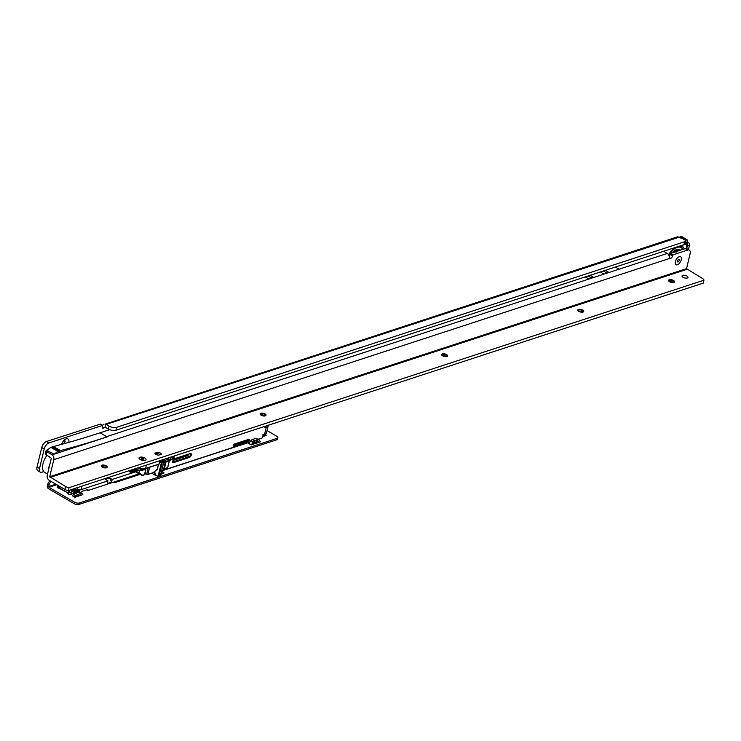 <?xml version="1.0" encoding="UTF-8"?>
<svg xmlns="http://www.w3.org/2000/svg" width="741" height="741" viewBox="0 0 741 741"><rect width="100%" height="100%" fill="white"/><g stroke="black" fill="none" stroke-linecap="round" stroke-linejoin="round"><path stroke-width="1.11" d="M64.3 443.609A3.057 1.575 120.2 0 0 64.902 442.145A3.057 1.575 120.2 0 0 64.486 440.145A3.057 1.575 120.2 0 0 64.3 440.061A3.057 1.575 120.2 0 1 64.486 441.905A3.057 1.575 120.2 0 1 63.606 443.803M686.703 248.605L687.315 246.068L689.445 245.373L688.435 249.597M687.157 244.391A2.223 1.649 71.9 0 1 687.315 246.068M687.37 241.946L688.269 242.474A2.223 1.649 71.9 0 1 689.445 245.373M681.803 238.222L678.96 237.25A3.89 2.881 -108.1 0 0 677.413 236.87L105.296 424.074A3.89 2.881 71.9 0 1 106.12 424.398L108.992 426.075A5.558 2.38 13.5 0 0 116.652 427.307L684.675 241.723A3.335 1.426 13.5 0 0 685.444 241.075A3.335 1.426 13.5 0 0 684.332 239.602L681.803 238.222M43.765 471.591L41.894 472.202A5.558 2.871 -59.8 0 1 40.273 472.128A5.558 2.871 -59.8 0 1 39.514 468.488L44.201 448.981A5.558 2.871 -59.8 0 1 48.915 442.942L102.49 425.436L102.48 426.696A2.223 1.149 120.2 0 0 102.786 428.159A2.223 1.149 120.2 0 0 104.009 427.863L105.296 427.279L108.288 429.002A5.558 2.38 13.5 0 0 115.948 430.234L683.971 244.65A3.335 1.426 13.5 0 0 684.74 244.002L686.861 243.826L682.22 245.345L682.081 245.947A14.44 7.466 -59.8 0 1 684.082 249.004M61.522 444.368A5.835 3.01 -59.8 0 1 65.773 439.043A5.835 3.01 -59.8 0 1 68.82 442.349M40.273 472.128L37.81 470.692A5.558 2.871 -59.8 0 1 37.05 467.052L41.737 447.545A5.558 2.871 -59.8 0 1 46.451 441.506L100.276 424.148M102.434 426.955L104.009 427.863L105.5 427.381M105.065 427.307L105.296 424.074M102.406 425.306L104.027 424.139M47.063 455.178A13.329 6.891 120.2 0 0 42.987 463.746A13.329 6.891 120.2 0 0 44.793 472.489L47.544 474.083M48.471 470.211A13.329 6.891 -59.8 0 1 48.915 467.191A13.329 6.891 -59.8 0 1 49.971 463.977M679.868 245.993L680.979 246.633L682.081 245.947M687.176 242.492L687.315 241.918A3.001 1.547 120.2 0 0 686.036 239.908L685.119 240.204M686.286 242.928L687.139 242.65M686.851 243.27L686.861 243.826L685.74 242.659L685.008 242.9M686.175 248.485L687.102 243.65M105.12 467.247L103.749 467.701M155.054 473.082L153.906 472.156M153.433 472.545L154.258 473.027M86.716 489.782L87.975 490.514L139.086 473.823M80.788 492.867L81.538 491.478L87.92 489.393L87.975 490.514M249.726 442.145L162.77 470.563M87.92 489.393L87.114 489.653M135.631 471.813L112.197 479.464L111.558 482.141L109.511 477.908L112.197 479.464M109.511 477.908L105.259 479.297L107.936 480.853L107.297 483.53L111.558 482.141M107.936 480.853L81.204 489.588L82.047 486.105M75.869 489.653L77.138 490.32L77.925 487.448M267.26 429.604L266.427 433.096A8.883 3.816 -166.5 0 1 264.509 434.476L263.018 435.226L262.388 437.857L258.127 439.404M164.113 459.29L163.724 460.921L168.837 458.901L169.3 460.596M162.844 470.378L249.884 441.942M257.961 439.311L262.388 437.857M265.167 426.27L264.963 427.548L266.26 427.159A8.883 3.816 13.5 0 0 268.325 425.408A8.883 3.816 13.5 0 0 268.362 425.232M164.03 460.467L165.836 461.513L169.078 460.457L169.059 459.096M174.45 455.91L173.866 457.91L170.541 460.272L171.134 456.993M70.488 489.884A88.846 38.124 13.5 0 0 71.97 490.616A3.335 1.426 13.5 0 0 72.22 490.727L75.082 489.199L74.897 491.227L77.842 490.088M104.148 466.969L102.851 467.395M72.22 490.727L73.285 491.885L74.813 491.468L73.748 491.968A2.779 1.195 13.5 0 0 74.183 492.024L76.601 492.209L76.518 492.737M163.742 460.828L166.012 461.958L165.549 461.884L163.891 468.803L164.354 468.877L166.012 461.958L169.337 460.698L167.596 467.821L169.328 460.856M171.801 459.855L170.615 459.17M73.285 491.885L73.674 492.709L72.664 491.478M131.481 469.951L130.925 472.276L134.445 471.128M160.834 461.254L162.381 461.828L163.937 461.291L163.057 460.735A2.223 0.954 -166.5 0 1 162.622 461.004L162.622 461.004A2.223 0.954 13.5 0 0 163.057 460.735L161.853 460.031M161.992 460.958L161.612 460.43L161.992 460.958M130.925 472.276L130.092 472.11L130.527 470.266M128.739 470.85A11.384 4.881 13.5 0 0 130.092 472.11M143.828 468.377L143.559 469.896L139.447 470.748L136.826 470.479L136.501 471.517L133.093 469.424M134.056 469.109L139.512 470.239L138.947 472.804L142.318 475.064L142.115 475.5L142.318 475.064L136.501 471.517M142.318 475.064A5.224 2.242 13.5 0 0 144.449 474.74L145.69 469.572A5.224 2.242 -166.5 0 1 143.559 469.896L143.578 468.553M136.872 469.97L136.826 470.479L135.195 470.322L138.836 473.064M132.083 469.757L133.686 471.378L134.464 471.044L133.686 471.378L134.269 471.017L141.92 475.463M144.449 474.74L141.957 475.49L132.787 469.525M139.512 470.239L143.226 469.312M144.967 468.71L145.69 469.572M142.531 475.453L143.337 475.509M162.075 459.957L165.326 461.986L164.724 462.782L163.956 461.254L160.417 475.926L163.576 469.257M154.489 471.665L155.842 475.027L158.102 476.333L160.417 475.926M82.844 494.645L74.869 497.248L76.017 495.868A3.335 1.723 -59.8 0 1 77.731 494.516L80.926 493.469A3.335 1.723 -59.8 0 1 81.899 493.515A3.335 1.723 -59.8 0 1 82.223 493.839L82.677 494.543M151.822 473.23L154.86 474.99A1.667 0.713 13.5 0 0 156.564 475.444M161.658 473.11A1.667 0.713 13.5 0 0 163.928 472.953A1.667 0.713 13.5 0 0 163.372 472.212L162.316 471.6M262.74 436.384A4.446 1.908 13.5 0 0 263.944 436.18L265.787 435.578A1.667 0.713 13.5 0 0 266.176 435.254A1.667 0.713 13.5 0 0 265.046 434.263M58.558 486.383L57.548 486.717A1.667 0.713 13.5 0 0 57.159 487.041A1.667 0.713 13.5 0 0 59.058 488.208L59.938 486.559M109.705 429.669L100.109 432.8A1440.476 744.473 120.2 0 1 53.435 446.527L60.419 450.593L59.234 451.25L51.944 447.018L50.879 447.36L57.863 451.426L54.149 454.168L46.6 450.287A2.223 0.954 -166.5 0 0 46.081 450.723A2.223 0.954 -166.5 0 0 46.822 451.704L46.118 454.631L51.342 458.225L47.248 475.296A3.89 2.881 -108.1 0 0 49.304 480.381L64.921 489.458A4.446 1.908 -166.5 0 0 68.348 490.579L703.246 283.127L703.95 280.2L69.052 487.652L67.839 493.302A1.667 0.713 13.5 0 0 68.876 494.21A1.667 0.713 13.5 0 0 70.701 494.358L72.442 493.784M276.736 439.811L277.088 438.348A3.335 1.426 13.5 0 0 277.856 437.69L277.505 439.154A3.335 1.426 -166.5 0 1 276.736 439.811L78.879 504.454A3.335 1.426 -166.5 0 1 74.285 503.713L74.637 502.25L48.906 487.291L48.971 485.105A3.335 1.723 -59.8 0 1 51.453 481.631M74.637 502.25A3.335 1.426 13.5 0 0 79.231 502.991L78.879 504.454M277.088 438.348L79.231 502.991M277.856 437.69A3.335 1.426 13.5 0 0 276.745 436.217L267.066 430.595M112.706 482.437A3.89 1.667 13.5 0 0 115.531 482.391L140.049 474.388M260.499 441.821L251.106 444.896L253.19 442.303A3.335 1.723 -59.8 0 1 254.904 440.96L258.1 439.913A3.335 1.723 -59.8 0 1 259.072 439.959A3.335 1.723 -59.8 0 1 259.406 440.274L260.332 441.729M57.993 487.911L59.743 487.337M74.285 503.713L48.563 488.754A2.223 1.649 71.9 0 1 47.387 485.855L47.73 484.392L48.971 485.105M264.583 434.143L264.231 435.606A1.667 0.713 -166.5 0 1 264.991 435.838M161.733 472.925L162.381 473.304M257.34 441.969L253.626 443.183M59.058 488.208L68.57 493.237A1.945 1 -59.8 0 0 68.857 492.496L69.404 490.236M50.221 480.918A3.335 1.723 120.2 0 0 47.73 484.392M68.57 493.237L68.209 493.858M262.898 434.356L264.231 435.606L263.027 435.208M76.462 496.729L76.518 496.655A1.667 0.861 -59.8 0 1 77.379 495.979L80.574 494.932A1.667 0.861 -59.8 0 1 81.065 494.96A1.667 0.861 -59.8 0 1 81.223 495.118L81.251 495.164M74.869 497.248L72.405 495.812L73.554 494.432A3.335 1.723 -59.8 0 1 75.258 493.08L78.463 492.033A3.335 1.723 -59.8 0 1 79.435 492.08L81.899 493.515M258.405 442.507L256.914 441.645A2.001 1.037 120.2 0 0 257.099 441.831A2.001 1.037 120.2 0 0 257.359 441.905M252.69 444.378L253.691 443.09A1.667 0.861 -59.8 0 1 254.552 442.423L257.748 441.377A1.667 0.861 -59.8 0 1 258.238 441.395A1.667 0.861 -59.8 0 1 258.405 441.553L258.905 442.349M251.106 444.896L248.633 443.461L250.727 440.876A3.335 1.723 -59.8 0 1 252.431 439.524L255.636 438.477A3.335 1.723 -59.8 0 1 256.608 438.524L259.072 439.959M139.854 457.243A3.612 1.547 -166.5 0 1 144.68 457.957A3.612 1.547 -166.5 0 1 145.449 460.254A3.612 1.547 -166.5 0 1 145.199 460.346A3.612 1.547 -166.5 0 1 139.271 458.772A3.612 1.547 -166.5 0 1 139.854 457.243M101.239 466.006A3.057 1.306 -166.5 0 1 101.628 465.719A3.057 1.306 -166.5 0 1 101.832 465.635A3.057 1.306 -166.5 0 1 106.046 466.311A3.057 1.306 -166.5 0 1 106.852 466.978A3.057 1.306 -166.5 0 1 107.065 467.404M106.472 467.775A5.835 2.501 13.5 0 0 101.6 466.608M260.091 414.108A3.057 1.306 -166.5 0 1 260.48 413.811A3.057 1.306 -166.5 0 1 260.684 413.737A3.057 1.306 -166.5 0 1 264.898 414.414A3.057 1.306 -166.5 0 1 265.704 415.071A3.057 1.306 -166.5 0 1 265.917 415.506M265.324 415.877A5.835 2.501 13.5 0 0 260.452 414.701M441.627 354.782A3.057 1.306 -166.5 0 1 442.016 354.494A3.057 1.306 -166.5 0 1 442.229 354.411A3.057 1.306 -166.5 0 1 446.434 355.087A3.057 1.306 -166.5 0 1 447.249 355.745A3.057 1.306 -166.5 0 1 447.462 356.18M446.86 356.551A5.835 2.501 13.5 0 0 441.988 355.384M577.785 310.294A3.057 1.306 -166.5 0 1 578.175 310.007A3.057 1.306 -166.5 0 1 578.378 309.923A3.057 1.306 -166.5 0 1 582.593 310.599A3.057 1.306 -166.5 0 1 583.399 311.257A3.057 1.306 -166.5 0 1 583.612 311.692M583.019 312.063A5.835 2.501 13.5 0 0 578.147 310.896M668.558 280.635A3.057 1.306 -166.5 0 1 668.947 280.339A3.057 1.306 -166.5 0 1 669.151 280.265A3.057 1.306 -166.5 0 1 673.365 280.941A3.057 1.306 -166.5 0 1 674.171 281.599A3.057 1.306 -166.5 0 1 674.384 282.034M673.791 282.404A5.835 2.501 13.5 0 0 668.919 281.237M681.248 259.767A4.613 2.38 -59.8 0 1 677.932 264.509A4.613 2.38 -59.8 0 1 675.218 263.185A4.613 2.38 -59.8 0 1 675.357 261.693A4.613 2.38 -59.8 0 1 678.904 256.831A4.613 2.38 -59.8 0 1 681.248 259.767A4.613 2.38 120.2 0 0 678.904 256.831A4.613 2.38 120.2 0 0 675.357 261.693A4.613 2.38 120.2 0 0 675.218 263.185A4.613 2.38 120.2 0 0 677.932 264.509A4.613 2.38 120.2 0 0 681.248 259.767M683.054 277.319A3.057 1.306 13.5 0 0 686.11 278.144A3.057 1.306 13.5 0 0 687.972 277.403A3.057 1.306 13.5 0 0 686.953 276.05A3.057 1.306 13.5 0 0 683.906 275.226A3.057 1.306 13.5 0 0 682.035 275.976A3.057 1.306 13.5 0 0 683.054 277.319M157.509 453.585L157.852 452.186L154.878 453.159A3.335 1.426 13.5 0 0 158.417 455.206L161.381 454.242A3.335 1.426 13.5 0 0 160.26 453.001A3.335 1.426 13.5 0 0 157.852 452.186M102.258 467.099A3.057 1.306 13.5 0 0 105.315 467.923A3.057 1.306 13.5 0 0 107.176 467.182A3.057 1.306 13.5 0 0 106.158 465.83A3.057 1.306 13.5 0 0 103.11 465.005A3.057 1.306 13.5 0 0 101.239 465.756A3.057 1.306 13.5 0 0 102.258 467.099M261.11 415.201A3.057 1.306 13.5 0 0 264.166 416.016A3.057 1.306 13.5 0 0 266.028 415.275A3.057 1.306 13.5 0 0 265.009 413.923A3.057 1.306 13.5 0 0 261.962 413.098A3.057 1.306 13.5 0 0 260.091 413.849A3.057 1.306 13.5 0 0 261.11 415.201M442.655 355.875A3.057 1.306 13.5 0 0 445.702 356.699A3.057 1.306 13.5 0 0 447.573 355.949A3.057 1.306 13.5 0 0 446.554 354.606A3.057 1.306 13.5 0 0 443.498 353.781A3.057 1.306 13.5 0 0 441.636 354.522A3.057 1.306 13.5 0 0 442.655 355.875M578.814 311.387A3.057 1.306 13.5 0 0 581.861 312.211A3.057 1.306 13.5 0 0 583.732 311.461A3.057 1.306 13.5 0 0 582.713 310.108A3.057 1.306 13.5 0 0 579.657 309.284A3.057 1.306 13.5 0 0 577.785 310.034A3.057 1.306 13.5 0 0 578.814 311.387M669.577 281.728A3.057 1.306 13.5 0 0 672.633 282.543A3.057 1.306 13.5 0 0 674.505 281.802A3.057 1.306 13.5 0 0 673.486 280.45A3.057 1.306 13.5 0 0 670.429 279.626A3.057 1.306 13.5 0 0 668.558 280.376A3.057 1.306 13.5 0 0 669.577 281.728M58.928 451.074L57.863 451.426M669.355 256.015A2.223 1.149 120.2 0 0 670.133 254.459L670.568 253.422L685.258 248.615A5.558 2.871 -59.8 0 1 686.879 248.698L689.343 250.125A5.558 2.871 -59.8 0 1 690.103 253.774L686.527 268.65L49.712 476.732L65.625 486.541L64.921 489.458M46.118 454.631A2.223 0.954 -166.5 0 1 45.377 453.649L46.081 450.723M46.822 451.704L51.759 454.576L53.584 454.353L107.093 436.903L100.109 432.8M54.149 454.168L53.574 454.381A3.89 2.881 71.9 0 0 53.176 454.113M663.464 251.356A5.558 2.38 -166.5 0 1 664.834 252.005L667.298 253.441A3.89 2.881 71.9 0 1 668.234 254.219L670.086 258.285A2.223 1.149 120.2 0 0 672.606 255.895L673.032 254.848L687.731 250.05A5.558 2.871 -59.8 0 1 689.343 250.125M686.527 268.65L702.44 278.449A4.446 1.908 -166.5 0 1 703.95 280.2M69.052 487.652A4.446 1.908 -166.5 0 1 65.625 486.541M50.879 447.36L47.165 450.102M605.508 270.289A16.663 8.614 120.2 0 0 605.416 270.391A2.779 1.436 120.2 0 1 603.878 271.289M593.773 277.467L590.169 275.374A16.663 8.614 -59.8 0 1 590.262 275.272M590.169 275.374A2.779 1.436 -59.8 0 1 588.632 276.273M53.435 446.527L51.944 447.018M51.759 454.576A3.89 2.881 71.9 0 1 53.815 459.661L49.712 476.732M670.327 253.672L672.791 255.108M615.391 267.056L619.078 269.196L588.938 279.042L585.251 276.902M603.998 274.124L600.321 271.984M59.669 450.834L52.685 446.777M60.419 450.593A1440.476 744.473 120.2 0 0 107.102 436.866M59.234 451.25L52.24 447.184M673.134 251.931A6.104 3.159 -59.8 0 1 673.31 251.857A6.104 3.159 -59.8 0 1 673.467 251.801A6.104 3.159 -59.8 0 1 675.255 251.884L675.255 251.884M680.46 250.189A10.328 5.335 -59.8 0 0 679.793 249.643A10.328 5.335 -59.8 0 0 672.124 252.913A9.049 4.678 -59.8 0 1 675.171 250.56A9.049 4.678 -59.8 0 1 678.941 250.69M677.265 250.236A8.716 4.502 -59.8 0 1 677.737 251.079A1.76 1.76 0 0 0 677.728 251.06M678.515 250.819A8.716 4.502 120.2 0 0 678.117 250.541A8.716 4.502 120.2 0 0 675.023 250.634M676.107 250.31L675.597 251.171L675.894 250.328M676.477 251.486A1.501 0.778 -59.8 0 1 676.718 251.171A1.501 0.778 -59.8 0 1 677.367 250.699L677.293 250.736A1.306 0.676 -59.8 0 1 677.293 250.736M676.144 252.199L675.116 251.468A2.195 1.139 -59.8 0 1 675.338 251.023M676.051 252.218L674.569 251.236M676.311 249.902L677.367 250.699M674.819 250.745A1.501 0.778 -59.8 0 1 674.384 251.495L674.051 251.421M675.116 251.468A6.428 3.325 120.2 0 0 674.875 251.301A6.428 3.325 120.2 0 0 674.606 251.171M675.181 250.634L675.597 251.171M679.469 249.485A10.328 5.335 -59.8 0 1 680.192 250.273M668.595 254.672A13.329 6.891 -59.8 0 1 675.773 247.327M678.506 246.438A13.329 6.891 -59.8 0 1 681.062 246.92A13.329 6.891 -59.8 0 1 682.924 249.384M682.646 249.476A12.773 6.604 120.2 0 0 668.938 255.191M679.191 260.434A1.389 0.713 120.2 0 0 678.599 259.507A1.389 0.713 120.2 0 0 678.487 259.554A1.389 0.713 120.2 0 0 677.376 261.471A1.389 0.713 120.2 0 0 678.006 261.944A1.389 0.713 120.2 0 0 679.191 260.434M141.679 459.077A1.334 0.574 13.5 0 0 143.606 459.337A1.334 0.574 13.5 0 0 143.384 458.522A1.334 0.574 13.5 0 0 141.763 458.17A1.334 0.574 13.5 0 0 141.327 458.79A1.334 0.574 13.5 0 0 141.679 459.077M140.225 459.55A3.612 1.547 -166.5 0 1 139.271 458.772A3.612 1.547 -166.5 0 1 140.466 457.114A3.612 1.547 -166.5 0 1 144.838 458.04A3.612 1.547 -166.5 0 1 145.449 460.254A3.612 1.547 -166.5 0 1 140.225 459.55M159.778 454.761A1.89 0.806 13.5 0 0 159.648 454.492A1.89 0.806 13.5 0 0 159.148 454.085A1.89 0.806 13.5 0 0 156.416 453.714A1.89 0.806 13.5 0 0 156.332 454.566M155.721 454.214A2.223 0.954 -166.5 0 1 156.082 453.872A2.223 0.954 -166.5 0 1 156.277 453.798M146.403 465.079L145.597 468.46L140.197 468.886M159.889 460.67L159.074 464.051L145.579 468.507M140.688 466.941L140.253 468.766L145.597 468.46L159.074 464.051L161.399 460.633M149.626 467.265L147.922 474.37L153.22 472.638L157.231 469.275L157.407 468.414L157.083 469.396M144.949 473.592L146.662 474.259A1.111 0.472 13.5 0 0 147.922 474.37L153.146 472.777M160.454 461.763L161.621 460.411M686.499 243.048L688.269 242.474M683.971 244.65L684.675 241.723M115.948 430.234L116.652 427.307M108.288 429.002L108.992 426.075M678.96 237.25L106.12 424.398M102.49 425.436L100.026 424.009M39.514 468.488L37.05 467.052M44.201 448.981L41.737 447.545M48.915 442.942L46.451 441.506M681.674 247.364A13.329 6.891 120.2 0 0 680.979 246.633M684.712 239.852L685.86 239.473L681.007 236.657L679.673 237.092L680.34 237.991M685.138 242.363L686.12 242.826M685.823 242.298L686.777 243.224M686.277 248.494L687.305 244.206A0.556 0.556 0 0 0 687.231 243.78L685.564 242.224M679.256 237.416L681.979 236.703A3.335 1.723 120.2 0 0 681.007 236.657L680.71 236.759M686.036 239.908L685.86 239.473A3.335 1.723 -59.8 0 1 686.833 239.519A3.335 1.723 -59.8 0 1 687.398 240.797M75.823 492.895L74.202 492.765L73.72 493.969A2.779 1.195 -166.5 0 1 71.562 493.395L71.97 490.616M71.377 493.302A88.29 37.884 -166.5 0 1 68.95 492.089M59.826 487.032L58.131 485.818L59.873 486.828M77.286 490.144L79.908 489.292L79.861 491.098L78.889 491.959M174.015 458.864L190.326 453.538A2.223 1.149 -59.8 0 1 191.28 455.02A2.223 1.149 -59.8 0 1 189.39 457.438L173.079 462.764A1.111 0.574 -59.8 0 1 172.607 462.023L173.079 460.068A1.111 0.574 -59.8 0 1 174.015 458.864L173.589 459.161M248.013 441.932L233.832 446.564A1.445 0.75 -59.8 0 1 233.211 445.591A1.445 0.75 -59.8 0 1 234.434 444.026L248.624 439.394A1.445 0.75 -59.8 0 1 249.235 440.358A1.445 0.75 -59.8 0 1 248.013 441.932L247.837 441.488A1.111 0.574 120.2 0 0 248.698 440.543A1.111 0.574 120.2 0 0 248.624 439.552A1.111 0.574 120.2 0 0 248.55 439.524M264.509 434.476L266.26 427.159M74.489 491.728L73.804 490.209L72.248 489.31M58.196 485.55L58.131 485.818A3.335 1.426 13.5 0 1 57.15 484.938M74.183 488.68L75.082 489.199M79.908 489.292L77.268 490.199M76.601 492.209L79.12 491.385L77.972 490.718L74.915 491.718M78.361 489.921L79.407 491.024L79.528 489.542M163.715 468.701L167.67 467.756L169.337 460.828L169.068 458.994M163.678 468.877L167.281 467.969L164.335 468.933M172.718 462.004L189.094 456.715A1.667 0.861 120.2 0 0 190.381 455.289A1.667 0.861 120.2 0 0 190.289 453.807A1.667 0.861 120.2 0 0 190.196 453.77M188.77 454.252A1.667 0.861 -59.8 0 1 187.454 455.752L189.39 457.438M173.394 459.522L187.158 455.03L187.454 455.752L173.088 460.448M187.158 455.03A1.111 0.574 120.2 0 0 187.714 454.603M247.55 439.867A1.111 0.574 -59.8 0 1 246.688 440.821L247.837 441.488L233.248 445.897M233.832 444.526L246.512 440.386L246.688 440.821L233.415 445.156M233.165 445.878A1.111 0.574 120.2 0 0 233.332 446.11A1.111 0.574 120.2 0 0 233.656 446.128L233.832 446.564M69.006 491.867A88.846 38.124 13.5 0 0 71.386 493.052A3.335 1.426 13.5 0 0 73.97 493.747L74.165 493.756M172.301 456.613L174.042 457.623M173.866 457.91L171.875 456.752M154.285 471.832L154.813 473.156M79.722 489.477L80.195 489.736M79.861 491.098L79.296 491.82M233.332 446.11L234.434 444.026M74.183 492.024L74.202 492.765A3.335 1.426 -166.5 0 1 73.674 492.709M172.718 462.051L173.079 462.764M172.672 461.754L173.783 459.151L189.798 453.788M135.288 469.831L135.103 470.6L135.288 469.831M161.621 461.708L158.102 476.333M162.381 461.828L158.87 476.463M163.826 461.356L160.315 475.991M165.308 462.032L163.548 469.34M48.906 487.291L56.77 484.725M59.576 488.06L67.792 492.839M163.103 473.351L163.372 472.212M57.353 487.504L57.548 486.717M48.619 486.568L55.871 484.197M80.26 495.034L80.75 495.321M78.463 492.033L80.926 493.469M75.258 493.08L77.731 494.516M73.554 494.432L76.017 495.868M72.572 495.683L75.045 497.109M255.636 438.477L258.1 439.913M252.431 439.524L254.904 440.96M250.727 440.876L253.19 442.303M248.809 443.331L251.273 444.757M619.078 269.196L667.298 253.441M106.685 436.625L588.938 279.042M686.824 269.372L50.008 477.454M53.815 459.661L670.086 258.285M673.032 254.848L670.568 253.422M687.731 250.05L685.258 248.615M670.133 254.459L672.606 255.895M609.019 272.484L605.416 270.391M139.873 468.812L138.113 467.784M144.912 473.768L146.672 474.462L148.228 467.728M157.231 469.275L158.407 464.403M146.644 474.416L144.921 473.731M158.63 464.329L157.203 469.386L153.183 472.758L147.904 474.425M138.261 467.738L139.882 468.673L140.262 467.08M159.009 464.181L160.427 462.143M684.74 244.002L685.444 241.075M102.656 425.445L100.192 424.009M681.979 236.703L686.833 239.519L687.222 242.585M268.325 425.408L267.177 430.206M79.685 489.44L77.138 490.32M68.941 492.163L73.878 494.043M57.011 484.771L59.808 487.106M145.829 469.951L144.847 474.018M165.326 461.986L163.576 469.303M80.176 495.062L80.667 495.349M257.099 441.831L258.322 442.534M607.036 273.133L603.359 270.993M591.79 278.116L588.113 275.976M673.486 251.801A1.76 1.76 0 0 0 674.44 250.958M681.062 246.92L679.617 246.077M145.431 468.636L140.114 468.942L138.048 467.803M158.917 464.236L145.468 468.627M160.63 461.448L160.427 462.18"/></g></svg>
